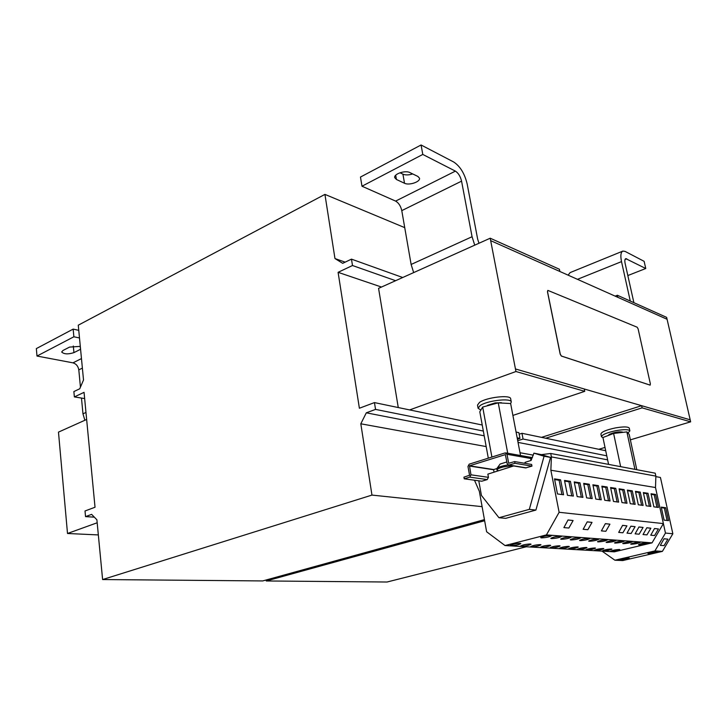 <?xml version="1.0" encoding="UTF-8"?>
<svg xmlns="http://www.w3.org/2000/svg" width="727" height="727" viewBox="0 0 727 727"><rect width="100%" height="100%" fill="white"/><g stroke="black" fill="none" stroke-linecap="round" stroke-linejoin="round"><path stroke-width="1.09" d="M631.181 544.241C635.362 543.978 638.388 543.342 640.26 542.333L639.796 542.178C635.616 542.442 632.59 543.078 630.709 544.087L631.181 544.241M611.416 548.976L611.916 549.13C610.135 550.094 607.181 550.712 603.074 550.975L602.556 550.821C604.346 549.857 607.299 549.239 611.416 548.976M594.959 547.967L595.504 548.131C593.714 549.121 590.706 549.748 586.498 550.012L585.935 549.848C587.734 548.858 590.742 548.231 594.959 547.967M615.033 543.096C619.322 542.833 622.403 542.188 624.293 541.142L623.784 540.979C619.495 541.233 616.405 541.888 614.515 542.933L615.033 543.096M598.057 541.897C602.456 541.642 605.6 540.97 607.49 539.897L606.945 539.716C602.538 539.97 599.384 540.634 597.494 541.715L598.057 541.897M577.665 546.904L578.265 547.086C576.456 548.103 573.403 548.749 569.077 549.012L568.469 548.83C570.268 547.804 573.339 547.158 577.665 546.904M580.173 540.634C584.69 540.379 587.898 539.698 589.806 538.58L589.206 538.38C584.681 538.634 581.464 539.316 579.564 540.434L580.173 540.634M559.472 545.777L560.117 545.977C558.309 547.031 555.192 547.695 550.748 547.949L550.085 547.749C551.893 546.695 555.019 546.032 559.472 545.777M568.687 546.35L569.305 546.54C567.505 547.576 564.406 548.231 560.026 548.485L559.39 548.294C561.199 547.258 564.297 546.604 568.687 546.35M589.233 541.27C593.686 541.015 596.867 540.343 598.766 539.243L598.194 539.061C593.723 539.307 590.542 539.988 588.643 541.079L589.233 541.27M570.877 539.97C575.457 539.716 578.692 539.025 580.6 537.898L579.973 537.689C575.393 537.944 572.14 538.634 570.232 539.761L570.877 539.97M550.012 545.195L550.684 545.404C548.876 546.477 545.723 547.14 541.224 547.404L540.534 547.195C542.342 546.113 545.504 545.45 550.012 545.195M530.319 543.987L531.055 544.214C529.238 545.323 526.021 546.004 521.395 546.25L520.641 546.022C522.459 544.914 525.685 544.232 530.319 543.987M551.502 538.598C556.219 538.353 559.526 537.644 561.435 536.481L560.753 536.253C556.037 536.49 552.72 537.198 550.802 538.371L551.502 538.598M561.326 539.298C565.969 539.043 569.241 538.343 571.149 537.198L570.495 536.98C565.842 537.226 562.562 537.925 560.653 539.08L561.326 539.298M540.297 544.605L540.997 544.814C539.189 545.904 536.008 546.577 531.446 546.831L530.719 546.613C532.537 545.523 535.726 544.85 540.297 544.605M541.415 537.889C546.195 537.644 549.539 536.926 551.448 535.735L550.739 535.499C545.95 535.735 542.596 536.453 540.679 537.644L541.415 537.889M520.059 543.36L520.832 543.596C519.023 544.723 515.77 545.404 511.081 545.659L510.29 545.423C512.108 544.287 515.361 543.605 520.059 543.36M606.654 542.506C610.989 542.242 614.106 541.588 615.996 540.524L615.469 540.352C611.125 540.615 608.008 541.27 606.109 542.333L606.654 542.506M586.425 547.44L586.989 547.613C585.199 548.621 582.163 549.258 577.892 549.521L577.311 549.339C579.11 548.331 582.145 547.704 586.425 547.44M623.212 543.678C627.437 543.414 630.491 542.769 632.372 541.742L631.89 541.588C627.655 541.842 624.593 542.487 622.712 543.514L623.212 543.678M603.292 548.476L603.81 548.64C602.02 549.612 599.048 550.239 594.886 550.503L594.35 550.339C596.14 549.358 599.121 548.74 603.292 548.476M619.349 549.467L619.831 549.612C618.05 550.557 615.124 551.166 611.071 551.439L610.571 551.284C612.352 550.339 615.278 549.73 619.349 549.467M638.969 544.796C643.086 544.523 646.085 543.896 647.957 542.905L647.512 542.76C643.386 543.024 640.378 543.651 638.506 544.641L638.969 544.796M620.585 559.981C624.602 559.69 627.501 559.099 629.291 558.2L628.828 558.072C624.811 558.363 621.903 558.954 620.113 559.854L620.585 559.981M648.348 553.538C652.428 553.256 655.4 552.638 657.281 551.702L656.854 551.566C652.773 551.857 649.793 552.475 647.911 553.411L648.348 553.538M80.297 346.379L69.565 347.088L63.004 350.469L61.668 351.995C63.985 354.24 68.074 354.449 73.936 352.631L80.57 349.251M608.572 464.38L602.937 437.509L613.606 433.446L626.865 431.902L629.2 434.419L636.797 469.706M608.672 434.919L609.317 434.382C614.233 432.247 618.613 431.474 622.466 432.074M628.064 432.91L629.882 430.893L629.291 428.185C628.219 426.613 623.593 426.522 615.424 427.921C606.309 429.884 601.465 431.92 600.902 434.028L601.465 436.727L602.974 437.69M629.882 430.893C628.81 429.339 624.184 429.266 616.014 430.657C606.881 432.62 602.038 434.646 601.465 436.727M488.308 458.174L479.802 411.773L482.692 407.047L498.259 402.867L510.636 403.54L511.281 401.995C511.372 397.733 487.063 400.522 480.084 405.611L478.093 408.265L480.62 409.946M510.636 403.54L520.487 455.229L519.505 455.338M487.453 405.366L495.169 402.903L501.385 402.703M511.281 401.995L510.672 398.805C510.754 394.497 486.463 397.287 479.493 402.413L477.512 405.084L478.093 408.265M506.864 461.927L500.121 464.053L496.932 468.442M498.531 470.742L496.95 469.996L496.85 468.551C497.55 467.652 499.667 466.752 503.211 465.853L508.019 464.944M496.95 469.996C497.041 469.042 499.195 468.015 503.411 466.925L512.017 465.689M474.477 480.22L479.338 491.316L486.627 531.773L505.029 545.55L546.44 534.899L652.046 542.86L663.387 523.594L655.5 487.526L655.872 476.121L655.227 473.177L550.721 453.475L541.351 454.639L533.9 453.157L531.11 460.436L525.012 462.363L525.212 463.372M505.029 545.55L614.279 551.829L652.046 542.86M606.772 455.829L523.067 439.026L517.724 440.726M607.618 459.864L518.042 442.407M533.345 455.157L520.014 452.739M484.636 520.732L266.246 580.973L266.118 580.001M526.257 546.777L387.037 582.018L266.246 580.973M519.169 434.201L521.968 433.292L523.067 439.026M605.7 450.722L521.968 433.292M617.832 297.325L617.377 295.262L666.641 317.372L690.65 421.833L642.114 407.856L545.677 438.227M617.377 295.262L615.142 296.125M598.803 449.286L605.018 447.432M630.364 439.853L690.65 421.833M409.646 409.919L515.952 371.524L515.452 368.952L690.187 419.824L641.641 405.693L642.114 407.856M641.641 405.693L541.506 437.363M85.541 516.615L91.629 514.362L96.891 519.787L102.607 579.546L371.96 495.087L360.81 423.796L366.308 412.818L375.541 409.401L374.45 402.594L359.383 408.238L338.091 272.325L352.495 265.519L351.468 259.139L342.69 263.328L334.965 258.548L324.933 194.391L78.271 325.187L83.514 379.967L79.743 388.772L73.872 391.571L74.372 396.915L84.05 392.344L95.028 507.237L85.014 510.981L85.541 516.615L94.337 517.151M338.091 272.325L381.475 287.038M667.086 319.28L490.67 240.637L490.207 238.211L378.567 288.355L398.269 407.556M351.468 259.139L402.703 277.505M334.965 258.548L345.171 262.147M324.933 194.391L404.73 227.642M74.372 396.915L84.641 398.569M102.607 579.546L262.711 580.937L484.436 519.623M371.96 495.087L482.101 506.646M360.81 423.796L486.19 446.587M366.308 412.818L484.209 435.809M517.433 439.217L519.969 438.399L518.869 432.647L516.07 432.065M375.541 409.401L483.337 431.047M517.17 437.845L519.969 438.399M374.45 402.594L482.237 425.022M352.495 265.519L395.606 280.695M98.336 534.927L67.502 533.491L58.478 432.12L86.64 419.47M515.952 371.524L584.762 391.335L584.272 388.99L515.452 368.952L490.67 240.637L559.872 271.48L559.408 269.254L490.207 238.211M67.502 533.491L97.173 522.777M584.762 391.335L512.898 415.426M547.767 290.446L547.522 291.663L560.272 354.176L561.417 356.039L650.065 385.119L650.383 383.929L638.106 328.849L637.17 327.223L548.031 290.464L547.449 291.691L560.199 354.203L561.344 356.066L650.183 385.128M396.433 179.478L404.521 183.259C409.037 185.676 420.524 181.823 419.497 178.206L417.898 176.443L409.864 172.563C405.302 170.045 393.652 173.962 394.716 177.624L396.433 179.478L395.697 175.252M461.563 181.15C460.418 176.397 458.364 173.053 455.402 171.127L422.787 154.442L361.982 186.221L395.615 201.097C398.66 202.86 400.713 206.032 401.777 210.63L461.563 181.15L472.068 236.72L474.731 245.163M633.88 302.668L625.129 263.438C624.584 260.729 624.793 259.13 625.756 258.639L645.758 268.508L644.131 261.329L625.084 251.397L622.894 251.079C620.785 252.151 620.322 255.668 621.512 261.62L577.474 279.332M630.282 301.06L621.512 261.62M413.663 272.589L411.128 264.455L401.777 210.63M422.787 154.442L421.078 144.982L453.684 161.994C460.164 166.274 464.662 173.599 467.161 183.967L477.666 239.183L478.984 243.245M421.078 144.982L360.474 177.052L361.982 186.221M399.977 172.762L402.922 174.171C405.584 175.234 408.838 175.152 412.691 173.926M568.123 275.16L570.104 272.607L622.712 251.151M627.828 275.551L645.758 268.508M525.639 467.906L531.964 466.125L514.998 463.299L508.591 465.135L525.494 467.888M662.788 488.09L662.442 486.536M508.591 465.135L507.201 463.708L505.338 454.611L469.506 465.825L470.969 474.822L469.733 477.13L464.235 478.811L481.783 481.219L487.226 479.584L488.444 477.33L487.853 474.122L513.662 465.962M464.235 478.811L463.935 477.157L469.551 475.258L467.979 466.47L469.206 464.162L505.029 452.93L507.001 454.275L508.682 463.253L514.68 461.59L514.998 463.299M469.388 466.034L493.615 469.76L494.06 472.159M531.01 460.464L530.465 457.974L532.527 457.338M496.814 468.606L493.724 469.551L469.506 465.825M531.964 466.125L531.646 464.462L514.68 461.59M498.259 402.867L507.719 453.239M482.692 407.047L491.906 457.047M626.865 431.902L634.925 469.351M613.606 433.446L620.649 466.661M546.44 534.899L559.127 512.29L550.857 470.224L551.402 456.91L550.721 453.475M478.784 480.811L481.428 495.441L498.958 517.724L505.683 518.342L535.908 510.072L550.548 457.41L541.351 454.639M498.958 517.724L529.329 509.363L544.069 456.229L533.9 453.157M559.127 512.29L663.387 523.594L655.5 487.526L550.857 470.224M646.83 527.747L643.031 534.536L646.939 534.881L650.856 528.211L646.83 527.747L643.031 534.536M643.34 492.579L646.194 505.819L650.865 506.446L648.011 493.297L643.34 492.579M551.402 456.91L655.872 476.121M630.882 526.166L627.01 533.136L631.127 533.491L635.107 526.657L630.882 526.166L627.01 533.136M627.374 490.116L630.254 503.684L635.162 504.347L632.29 490.87L627.374 490.116M610.58 487.526L613.488 501.448L618.65 502.139L615.751 488.326L610.58 487.526M592.887 484.8L595.813 499.086L601.256 499.812L598.339 485.636L592.887 484.8M605.373 523.64L601.393 530.892L605.836 531.283L609.926 524.167L605.373 523.64L601.393 530.892M601.847 486.181L604.764 500.276L610.071 500.985L607.154 486.999L601.847 486.181M609.926 524.167L605.5 523.731M587.216 521.85L583.154 529.292L587.843 529.701L592.014 522.395L587.216 521.85L583.154 529.292M583.681 483.382L586.616 497.85L592.214 498.604L589.279 484.246L583.681 483.382M568.041 519.95L563.898 527.611L568.859 528.038L573.103 520.532L568.041 519.95L563.898 527.611M564.497 480.429L567.46 495.287L573.367 496.078L570.413 481.338L564.497 480.429M574.221 481.919L577.174 496.586L582.918 497.359L579.973 482.81L574.221 481.919M554.51 478.884L557.473 493.951L563.552 494.769L560.59 479.82L554.51 478.884M544.069 456.229L550.548 457.41M529.329 509.363L535.908 510.072M573.103 520.532L568.169 520.041M592.014 522.395L587.343 521.941M622.603 525.348L618.686 532.4L622.912 532.773L626.928 525.848L622.603 525.348L618.686 532.4M619.086 488.835L621.976 502.584L627.01 503.257L624.12 489.616L619.086 488.835M626.928 525.848L622.721 525.43M638.96 526.966L635.116 533.845L639.133 534.191L643.077 527.438L638.96 526.966L635.116 533.845M635.453 491.361L638.324 504.765L643.113 505.41L640.251 492.097L635.453 491.361M643.077 527.438L639.078 527.048M635.107 526.657L631.009 526.248M654.518 528.502L650.747 535.208L654.564 535.545L658.435 528.956L654.518 528.502L650.747 535.208M651.028 493.76L653.873 506.846L658.435 507.455L655.59 494.46L651.028 493.76M602.02 551.13L614.915 560.217L654.918 550.912L662.397 551.375L672.848 533.754L660.443 477.466L655.863 476.621M654.918 550.912L665.459 533.064L672.848 533.754M664.069 538.752L660.316 545.368L664.042 545.641L667.895 539.143L664.069 538.752L660.316 545.368M614.915 560.217L622.703 560.562L662.397 551.375M661.243 507.128L664.087 520.132L668.531 520.641L665.687 507.728L661.243 507.128M665.459 533.064L663.387 523.594M667.895 539.143L664.187 538.825M658.435 528.956L654.636 528.584M650.856 528.211L646.957 527.829M78.761 330.34L73.145 329.113L73.872 336.774L36.986 356.048L72.964 362.846C76.199 363.818 78.143 366.163 78.807 369.879L82.378 368.116M73.145 329.113L36.35 348.587L36.986 356.048M79.497 337.964L73.872 336.774M84.868 420.261L82.969 413.827L81.479 398.06M80.443 387.146L78.807 369.879M667.059 520.468L664.333 508.073L661.361 507.682M664.333 508.073L665.687 507.728M656.944 507.255L654.227 494.823L651.156 494.351M654.227 494.823L655.59 494.46M641.605 505.201L638.869 492.47L635.589 491.97M638.869 492.47L640.251 492.097M625.474 503.048L622.721 489.998L619.213 489.462M622.721 489.998L624.12 489.616M561.935 494.551L559.099 480.247L554.637 479.566M559.099 480.247L560.59 479.82M581.327 497.141L578.51 483.219L574.357 482.583M578.51 483.219L579.973 482.81M571.758 495.869L568.941 481.756L564.634 481.101M568.941 481.756L570.413 481.338M590.633 498.386L587.825 484.645L583.808 484.037M587.825 484.645L589.279 484.246M608.508 500.776L605.727 487.39L601.983 486.817M605.727 487.39L607.154 486.999M599.693 499.603L596.894 486.036L593.014 485.445M596.894 486.036L598.339 485.636M617.105 501.93L614.333 488.708L610.707 488.153M614.333 488.708L615.751 488.326M633.644 504.138L630.891 491.252L627.501 490.725M630.891 491.252L632.29 490.87M649.365 506.246L646.639 493.66L643.468 493.179M646.639 493.66L648.011 493.297M455.402 171.127L395.615 201.097M411.128 264.455L472.068 236.72M625.047 259.448L626.729 258.776M526.221 467.852L509.182 465.08M469.733 477.13L487.226 479.584M470.969 474.822L488.444 477.33M507.001 454.275L530.619 458.446M81.469 358.584L72.964 362.846M85.968 412.454L82.969 413.827M73.309 346.007L73.936 352.631M80.488 349.287L80.206 346.343M404.521 183.259L402.922 174.171M531.873 457.537L505.783 452.894"/></g></svg>
